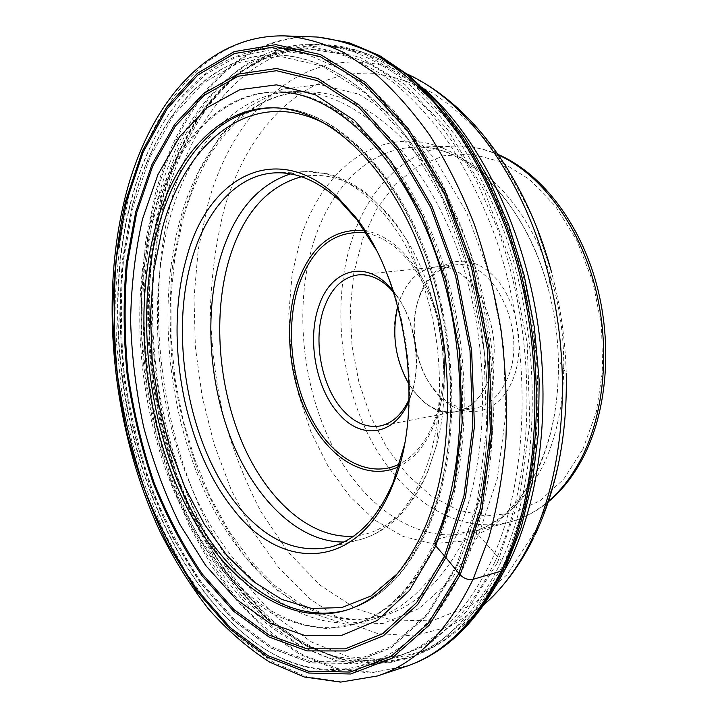 <?xml version="1.0" encoding="UTF-8"?>
<svg xmlns="http://www.w3.org/2000/svg" width="718" height="718" viewBox="0 0 718 718"><rect width="100%" height="100%" fill="white"/><g stroke="black" fill="none" stroke-linecap="round" stroke-linejoin="round"><path stroke-width="0.54" stroke-dasharray="3.59 2.69" d="M313.38 36.851C236.294 34.608 178.1 105.393 154.828 195.915L145.682 241.427L141.401 289.13L141.904 337.972L147.091 387.02L156.829 435.314L170.965 481.931L189.337 525.917L211.702 566.242L237.775 601.837L267.159 631.544L299.334 654.134L333.61 668.35L369.07 672.99L404.593 666.959M502.636 570.63C505.651 569.365 506.154 567.112 504.144 563.863L472.372 613.63L434.085 646.559L392.216 662.31L349.424 661.808L307.896 646.765L269.358 619.293L235.055 581.625L205.895 535.924C189.148 502.223 175.632 466.368 165.364 428.368C157.027 389.677 152.252 350.644 151.031 311.271C151.884 272.194 156.479 234.624 164.817 198.572L182.552 148.572L207.439 105.681L239.112 72.294L276.834 50.933L319.357 44.067L364.825 53.76L410.687 81.296L453.857 126.619L490.924 187.954L518.647 261.621L534.488 342.271L537.091 423.593L526.509 499.252L504.144 563.863L478.565 535.134C475.325 532.011 471.807 530.755 468.001 531.383L438.842 538.796L434.875 541.058M169.215 220.722C146.454 306.505 157.17 413.604 195.87 497.421C234.598 580.566 303.149 637.288 370.362 619.939L373.207 619.104C407.16 608.693 435.009 580.485 456.774 534.452C491.184 459.026 491.65 338.573 455.239 243.537C418.872 148.312 353.418 91.76 296.857 91.644L293.895 91.644C234.571 92.739 188.637 147.881 169.215 220.722M281.366 92.075L276.053 92.021C217.168 93.107 171.781 148.644 152.719 221.97C130.371 308.318 141.24 416.117 179.778 500.617C218.344 584.425 286.437 641.838 353.157 624.642L358.237 623.08C390.987 612.14 417.858 584.048 438.842 538.796C472.65 463.397 473.18 343.016 437.459 247.36C401.775 151.516 337.352 93.609 281.366 92.075L279.787 92.003C218.487 89.741 170.776 146.409 151.22 222.033C128.612 309.593 140.109 419.15 179.85 504.189C203.14 552.088 234.768 590.995 271.18 612.885C289.731 622.282 308.686 627.505 328.045 628.555L356.738 623.592C389.488 612.66 416.35 584.551 437.325 539.254C471.116 463.783 471.627 343.249 435.889 247.468C400.186 151.507 335.755 93.528 279.787 92.003M456.801 566.816C464.591 549.71 471.017 530.808 476.07 510.121C502.887 405.589 481.751 259.62 426.402 166.98C375.308 79.617 304.665 43.251 248.581 57.987C192.218 73.2 151.13 132.085 132.247 205.662L122.482 259.728C119.296 297.512 119.619 335.88 123.451 374.832C129.195 413.586 138.206 451.146 150.475 487.486C164.494 522.659 181.367 554.745 201.085 583.734L233.969 620.944L270.83 648.076L310.418 662.947L351.111 663.486L390.789 648.031L426.941 615.685L456.801 566.816M130.308 203.508C140.566 162.699 156.784 128.334 178.962 100.43L205.492 74.448L236.096 57.126L270.049 49.892L306.362 54.029L343.707 70.436L380.45 99.479L414.744 140.764L444.63 192.989L468.271 253.921L484.147 320.488L491.256 389.066L489.272 455.84L478.529 517.265L459.978 570.352C412.204 675.073 324.419 691.847 257.663 644.109C146.059 567.005 90.764 355.805 130.308 203.508M278.71 48.465C297.431 49.802 316.476 54.954 335.862 63.911C355.239 75.121 374.132 90.226 392.549 109.235C410.445 130.398 426.932 154.935 442.01 182.839L461.818 228.351C504.18 341.292 502.636 484.049 461.889 571.016C436.984 622.479 405.706 654.026 368.056 665.649C330.208 676.203 293.716 669.284 258.579 644.908C146.517 567.453 91.078 355.679 130.766 202.871C141.06 161.918 157.341 127.427 179.608 99.398C206.398 66.056 239.435 49.084 278.71 48.465L308.255 48.986L336.724 53.195C356.128 59.414 375.442 69.475 394.676 83.369C413.622 99.461 431.608 119.188 448.615 142.541C464.815 167.806 479.13 195.834 491.561 226.637C533.519 337.523 531.419 477.425 490.259 563.136C465.246 613.594 433.905 644.809 396.228 656.773L361.477 662.319L327.623 657.482C305.437 649.664 284.283 637.701 264.152 621.591C234.957 594.971 209.809 559.986 189.705 519.509C144.453 423.476 131.421 301.004 157.08 201.354C179.446 114.943 234.642 47.837 307.376 48.968M160.805 198.904C183.691 110.823 240.494 42.308 315.328 44.22L344.281 48.564C364.008 54.9 383.636 65.123 403.184 79.222C422.444 95.548 440.708 115.544 457.976 139.211C474.41 164.808 488.931 193.205 501.532 224.411C544.047 336.724 541.614 478.314 499.584 564.931C474.194 615.667 442.45 647.133 404.369 659.33L369.725 665.101L335.126 660.524L301.677 646.622L270.255 624.579L241.544 595.581L216.055 560.812L194.192 521.412L176.233 478.421L162.43 432.837L152.943 385.611L147.926 337.666L147.504 289.928L151.767 243.339L160.805 198.904M420.174 294.227L420.461 293.509C432.918 261.262 465.515 250.376 491.076 273.603C516.852 296.337 527.03 348.598 511.952 381.671C496.3 418.675 457.115 420.928 434.498 390.475C414.753 365.92 408.461 323.594 420.174 294.227M506.773 379.849C499.342 395.869 488.949 405.275 475.585 408.048C459.879 410.337 445.761 403.758 433.241 388.339C414.43 364.959 408.425 324.563 419.59 296.597L419.859 295.915C427.488 277.57 439.165 267.267 454.88 264.996C493.805 257.618 529.462 333.646 506.773 379.849M487.226 383.268C509.762 336.58 474.015 259.557 435.252 266.979C419.375 269.304 407.689 279.93 400.168 298.876C380.064 346.462 415.569 421.179 456.199 411.719C469.509 408.946 479.848 399.468 487.226 383.268M397.817 306.487L400.249 298.948C407.743 280.047 419.42 269.429 435.252 267.114C473.952 259.71 509.636 336.58 487.145 383.188C479.777 399.361 469.455 408.82 456.163 411.585C437.899 413.909 422.211 404.862 409.107 384.444M409.089 399.307L410.606 395.663C422.498 366.234 415.83 320.156 396.076 295.304L393.59 292.235M409.054 400.832L409.933 398.643C422.489 367.598 415.435 318.846 394.586 292.639L393.123 290.79M404.144 445.824C417.382 384.435 405.76 304.154 375.658 249.029M377.399 675.988L342.181 681.831L307.026 676.85L273.046 662.175L241.131 639.056L211.972 608.756L186.088 572.542L163.848 531.58L145.557 486.948L131.43 439.694L121.638 390.754L116.343 341.095L115.652 291.625L119.691 243.33L128.531 197.235C151.148 105.582 208.328 33.701 284.75 35.9M318.182 37.103C239.561 32.705 179.868 104.128 156.264 195.861C129.554 300.106 143.636 427.802 191.625 527.443C206.057 555.238 222.436 580.521 240.754 603.273C260.078 624.274 280.846 641.488 303.068 654.915L337.675 668.548L373.423 672.389L409.125 665.353M182.219 216.351L172.607 264.915C169.322 298.975 169.367 333.592 172.742 368.774C177.938 403.785 186.231 437.639 197.621 470.335C210.67 501.9 226.367 530.53 244.73 556.226L275.29 588.886L309.395 612.185L345.843 624.283L383.071 623.475L419.124 608.523L451.766 578.896L478.565 535.134L497.215 479.094L505.858 414.062L503.453 344.478L489.981 275.488L466.529 212.205L435.117 159.046L398.319 119.152L358.91 94.202L319.492 84.491L282.273 89.203L248.94 106.785L220.695 135.235L198.312 172.464L182.219 216.351M468.001 531.383C446.147 577.146 418.199 605.247 384.148 615.685L355.275 620.074C335.827 618.781 316.826 613.45 298.257 604.062C261.837 582.298 230.316 544.02 207.197 496.964C167.761 413.451 156.82 306.012 179.994 220.103C199.909 146.445 247.45 91.078 308.318 91.814C365.049 91.94 430.549 148.096 466.835 242.576C503.165 336.868 502.555 456.397 468.001 531.383M333.574 128.603C378.44 156.336 420.111 220.875 439.425 300.07C458.631 379.266 453.354 466.251 427.802 525.055C419.411 544.262 409.457 560.327 397.943 573.242M272.885 107.817L274.384 107.799C327.435 106.892 389.201 160.15 423.907 250.6C458.667 340.87 459.08 455.885 427.228 528.197C406.567 573.323 379.849 600.58 347.072 609.986L345.636 610.39M456.433 565.676L477.156 502.555L486.714 428.664L483.833 349.244L468.504 270.417L442.019 198.303L406.783 138.107L365.83 93.448L322.364 66.092L279.302 56.157L239.04 62.457L203.347 83.019L173.415 115.454L149.945 157.314L133.279 206.245L123.532 260.078C120.355 297.719 120.678 335.934 124.483 374.724C130.209 413.335 139.193 450.733 151.417 486.93C165.391 521.959 182.201 553.901 201.848 582.756L234.624 619.787L271.332 646.756L310.759 661.52L351.273 661.996L390.771 646.559L426.734 614.33L456.433 565.676M132.435 205.725C151.319 132.193 192.388 73.353 248.724 58.149C304.782 43.43 375.379 79.788 426.438 167.097C481.76 259.674 502.869 405.535 476.079 510.004C471.026 530.674 464.609 549.557 456.819 566.664L426.986 615.497L390.852 647.824L351.192 663.288L310.526 662.759L270.946 647.896L234.113 620.783L201.237 583.599L173.209 538.473C157.062 505.194 143.995 469.787 134.015 432.272C125.874 394.074 121.136 355.563 119.78 316.728C120.418 278.207 124.636 241.203 132.435 205.725M494.98 561.79C536.211 476.267 538.383 336.787 496.461 226.251L476.806 181.672C461.809 154.316 445.366 130.236 427.488 109.423C409.063 90.719 390.116 75.803 370.65 64.683C351.156 55.771 331.958 50.574 313.057 49.111C239.812 47.424 184.077 114.539 161.523 201.121C135.702 300.734 148.77 423.207 194.255 519.069C214.458 559.475 239.731 594.333 269.07 620.801C289.291 636.794 310.535 648.623 332.811 656.279L366.79 660.856L400.806 655.292C438.536 643.301 469.922 612.14 494.98 561.79M497.484 562.661L519.473 498.633L529.839 423.701L527.218 343.168L511.548 263.3L484.174 190.324L447.601 129.518L404.997 84.527L359.727 57.126L314.825 47.397L272.813 54.092L235.54 75.166L204.226 108.203L179.617 150.699L162.08 200.286L151.713 254.755C148.249 292.809 148.411 331.429 152.207 370.605C157.996 409.583 167.168 447.341 179.715 483.86C194.093 519.204 211.442 551.433 231.761 580.548L265.714 617.893L303.84 645.105L344.873 659.968L387.137 660.398L428.449 644.71L466.197 612.014L497.484 562.661M165.903 198.635C139.597 299.541 152.862 423.396 199.137 520.317C219.69 561.171 245.421 596.407 275.299 623.134C295.897 639.289 317.553 651.217 340.269 658.9L374.922 663.414L409.619 657.616C447.763 645.392 479.552 613.971 504.996 563.37C547.116 476.967 549.62 335.88 507.159 223.962C494.558 192.873 480.046 164.575 463.613 139.068L437.163 105.654C418.45 86.69 399.199 71.567 379.418 60.285C359.601 51.22 340.072 45.916 320.847 44.381C245.897 42.461 188.915 110.778 165.903 198.635M496.362 585.296C485.556 602.438 473.602 616.672 460.498 628.008L424.697 650.777L386.858 660.093L348.786 656.826L311.98 642.269L277.606 617.938C256.164 597.493 236.814 573.574 219.555 546.201C161.864 447.072 142.801 309.252 171.79 198.931C199.155 91.599 281.555 14.943 378.036 58.346C393.814 65.5 409.314 75.767 424.544 89.14M315.328 44.22L320.847 44.381C339.91 44.956 358.973 49.614 378.036 58.346L407.483 74.187C315.723 32.561 235.262 102.845 207.978 204.002L198.195 249.747L194.022 297.907L195.377 347.207L202.144 396.408L214.152 444.325L231.169 489.748L252.924 531.428L279.033 568.046L308.991 598.229L342.118 620.531L377.506 633.527L413.999 635.852L450.141 626.392L484.237 604.466L460.498 628.008C444.693 641.793 427.74 651.657 409.619 657.616L404.369 659.33M224.429 208.202C247.638 128.773 302.547 69.772 372.22 73.263C392.172 75.641 412.258 82.202 432.496 92.936C452.546 106.12 471.654 123.379 489.838 144.713C507.168 168.227 522.426 194.919 535.619 224.77L551.612 272.463C560.444 305.554 565.317 339.219 566.233 373.459L566.233 373.459C567.157 433.851 557.06 486.032 535.933 530.001L507.204 574.571L472.408 604.771L434.112 620.065L394.712 620.989L356.245 608.837L320.354 585.323L288.295 552.33L260.993 511.772C245.305 481.67 232.704 449.495 223.172 415.264C215.508 380.378 211.245 345.152 210.383 309.611C211.514 274.348 216.19 240.548 224.429 208.202M536.992 471.538C552.007 439.38 559.151 402.008 558.407 359.422L558.407 359.422C557.742 335.261 554.305 311.504 548.085 288.142L548.085 288.142C525.89 205.312 469.976 147.064 417.58 141.67C364.932 136.142 320.56 177.211 301.066 236.778L292.172 273.89L288.798 313.452L290.916 353.974L298.401 393.994L311.011 432.074L328.386 466.781L350.007 496.694L375.218 520.379L403.13 536.463L432.64 543.714L462.41 541.139L490.87 528.143L516.314 504.7L536.992 471.538M314.637 239.04C331.913 186.483 369.519 148.464 415.166 147.19C461.423 145.476 513.523 185.549 542.144 253.301C570.783 320.937 570.729 407.878 543.445 464.788C524.966 501.801 500.787 524.302 470.918 532.28C417.948 545.626 362.769 506.343 331.842 444.756C300.932 382.847 293.904 302.09 314.637 239.04M498.507 155.061C483.887 148.59 469.41 145.574 455.086 146.014C409.089 147.289 370.91 184.499 353.184 235.998C331.904 297.782 338.636 376.941 369.617 437.415C400.608 497.565 456.163 535.565 509.529 522.094C523.386 518.45 536.409 511.449 548.597 501.101M582.881 449.262L596.272 412.114L602.68 369.95L601.505 325.398L592.736 281.384L576.994 240.781L555.436 206.156L529.597 179.446L501.227 161.918L472.094 154.065L443.796 155.734L417.732 166.235L394.999 184.544L376.429 209.369L362.581 239.336L353.812 273.019L350.285 308.982L352.017 345.834L358.91 382.2L370.721 416.736L387.083 448.086L407.501 474.939L431.285 495.985L457.59 510.031L485.341 516L513.253 513.074L539.873 500.814L563.603 479.31L582.881 449.262M366.162 232.91C394.424 239.444 416.682 263.237 432.936 304.288C446.973 343.545 446.874 391.113 433.142 424.078C424.85 443.455 413.676 456.747 399.612 463.981M364.636 230.586C385.566 234.319 404.099 249.074 420.227 274.859C442.665 311.424 450.707 366.988 439.56 408.416L433.825 425.648C425.173 445.77 413.496 459.439 398.804 466.637M353.534 536.175C384.606 533.438 409.368 511.817 427.82 471.295L436.562 445.322C453.731 382.506 441.166 295.69 406.891 240.324C374.455 190.817 339.327 169.627 301.506 176.745M290.548 173.909L305.482 171.62C346.049 169.619 392.477 207.987 418.693 272.93C444.918 337.774 446.237 421.17 423.073 475.585C407.025 511.629 385.602 533.088 358.803 539.963L343.832 542M408.766 665.487L407.671 665.891M505.212 568.315L504.853 569.051M296.857 91.644L308.318 91.814C289.121 91.796 271.251 97.029 254.719 107.538L238.484 119.996C228.674 129.518 219.654 140.414 211.406 152.683C199.613 172.069 190.189 193.941 183.126 218.299L175.004 256.299L170.983 296.381L171.046 337.622L175.12 379.149L183.099 420.093L194.838 459.601L210.168 496.82L228.836 530.844L250.519 560.731L274.788 585.511L301.066 604.206L328.602 615.891L356.541 619.885L384.148 615.685L373.207 619.104M353.157 624.642L370.362 619.939M358.237 623.08L356.738 623.592C387.585 613.719 413.541 586.435 434.596 541.722M276.053 92.021L293.895 91.644M317.805 37.076L316.638 37.004M271.395 107.817L274.384 107.799C328.952 107.108 390.574 160.868 425.182 250.69C459.816 340.458 460.328 454.682 428.52 527.102C407.887 572.506 380.737 600.14 347.072 609.986L344.209 610.812M426.402 166.98L426.438 167.097C481.76 259.763 502.851 405.437 476.079 510.004L476.07 510.121M257.663 644.109L258.579 644.908M178.962 100.43L179.608 99.398M396.228 656.773L400.806 655.292L367.086 660.811L333.349 656.261L300.618 642.574L269.788 620.846L241.562 592.242L216.486 557.931L194.955 519.033L177.283 476.572L163.695 431.563L154.37 384.929L149.452 337.595L149.075 290.467L153.32 244.506L162.259 200.699C184.849 114.045 240.638 47.334 313.057 49.111L308.255 48.986M407.483 74.187L429.041 86.106M498.095 154.469C483.717 148.42 469.384 145.592 455.086 146.014L415.166 147.19C460.606 142.711 524.723 197.638 548.085 288.142L551.612 272.463M548.372 501.783C536.301 511.665 523.35 518.441 509.529 522.094L470.918 532.28C479.92 529.929 488.761 525.729 497.421 519.697C512.76 508.963 526.061 492.261 537.315 469.59C551.998 438.635 559.026 401.918 558.407 359.422L566.233 373.459M584.91 453.947L584.685 454.395M535.107 534.838L533.528 538.105M501.541 586.92L484.237 604.466M433.241 388.339L434.498 390.475M419.859 295.915L420.461 293.509M454.88 264.996L435.252 266.979M475.585 408.048L456.199 411.719M456.163 411.585L379.984 425.989M435.252 267.114L358.111 274.904M396.076 295.304L394.586 292.639M410.606 395.663L409.933 398.643M275.524 172.85L305.482 171.62L326.914 173.693C334.444 175.165 350.402 181.151 366.503 193.286L388.294 214.287L397.341 225.82L406.891 240.324L420.227 274.859C442.674 311.558 450.68 366.862 439.56 408.416L436.562 445.322L427.713 471.852C418.011 494.711 405.149 512.437 389.111 525.02C379.66 532.217 369.564 537.199 358.803 539.963L329.724 547.278M368.056 665.649L395.403 657.042"/><path stroke-width="1.08" d="M434.875 541.058L435.772 545.976L409.511 590.438L377.444 620.37L341.974 635.259L305.329 635.69L269.429 623L235.809 598.938L205.653 565.416L179.841 524.364C164.943 493.948 152.88 461.503 143.654 427.031C136.142 391.911 131.789 356.496 130.595 320.793C131.25 285.405 135.217 251.515 142.496 219.107L158.005 174.447L179.733 136.555L207.287 107.565L239.929 89.651L276.511 84.85L315.39 94.785L354.387 120.319L390.933 161.182L422.265 215.651L445.788 280.496L459.466 351.174L462.186 422.39L453.947 488.85L435.772 545.976L444.559 556.001L463.954 495.887L472.812 425.738L470.003 350.438L455.508 275.712L430.54 207.251L397.305 149.918L358.614 107.144L317.437 80.667L276.529 70.705L238.152 76.225L204.02 95.44L175.309 126.135L152.737 166.002L136.671 212.806L127.239 264.439C124.151 300.582 124.438 337.316 128.1 374.625C133.611 411.764 142.254 447.718 154.029 482.496C167.482 516.116 183.655 546.73 202.539 574.31L233.978 609.591L269.106 635.107L306.739 648.821L345.259 648.839L382.685 633.653L416.637 602.564L444.559 556.001L445.905 557.581L465.488 497L474.454 426.268L471.618 350.33L456.998 274.967L431.805 205.931L398.275 148.15L359.242 105.079L317.724 78.459L276.493 68.497L237.837 74.133L203.481 93.555L174.591 124.519L151.884 164.7L135.738 211.828L126.269 263.811C123.173 300.187 123.46 337.155 127.14 374.697C132.686 412.06 141.383 448.247 153.221 483.25C166.764 517.095 183.027 547.915 202.027 575.701L233.664 611.251L269.026 637.001L306.927 650.876L345.744 650.957L383.475 635.735L417.723 604.475L445.905 557.581L458.892 573.404L480.432 508.173L490.394 431.653L487.432 349.298L471.529 267.545L444.038 192.828L407.492 130.595L365.094 84.589L320.192 56.605L275.811 46.697L234.418 53.545L197.818 75.04L167.204 108.687L143.25 151.929L126.296 202.341L116.415 257.708C113.211 296.372 113.579 335.62 117.51 375.433C123.388 415.067 132.579 453.48 145.081 490.672C159.369 526.68 176.565 559.564 196.678 589.325L230.236 627.604L267.895 655.642L308.417 671.177L350.133 672.048L390.888 656.476L428.099 623.493L458.892 573.404L460.211 574.876C464.169 578.69 468.45 580.18 473.054 579.336L501.155 571.106C543.912 483.367 547.053 339.829 504.619 224.887C492.027 192.936 477.47 163.767 460.956 137.389L434.336 102.701C415.462 82.902 396.022 66.98 376.017 54.927C355.957 45.135 336.159 39.158 316.638 37.004L284.75 35.9C304.181 37.56 323.962 43.143 344.066 52.665L373.925 72.599C393.545 89.66 412.168 110.572 429.804 135.316C446.605 162.088 461.459 191.787 474.383 224.42C485.942 258.336 494.846 293.626 501.074 330.271C505.634 367.176 507.249 403.561 505.921 439.434C502.923 474.463 497.233 507.267 488.832 537.836L473.054 579.336C447.502 631.4 415.614 663.62 377.399 675.988L340.628 682.1L304.261 676.993L269.618 662.104C247.611 647.941 227.148 630.126 208.229 608.667C190.315 585.52 174.303 559.941 160.204 531.921C113.336 431.608 99.201 304.064 124.627 199.451C147.082 108.122 203.948 34.177 284.75 35.9M377.399 675.988L407.671 665.891C444.945 652.671 476.115 621.079 501.155 571.106L502.636 570.63C545.411 482.972 548.57 339.596 506.163 224.788C493.571 192.873 479.023 163.74 462.509 137.389C445.142 112.959 426.725 92.218 407.277 75.157C387.523 60.321 367.634 49.407 347.62 42.398L317.805 37.076M392.405 485.898L393.715 482.577C424.903 407.51 406.424 279.885 355.239 216.746L337.523 197.055C275.703 138.377 207.251 177.884 186.527 258.139C163.668 337.137 183.467 446.838 232.461 508.111C279.876 571.672 357.591 572.578 392.405 485.898M424.266 528.951C456.074 456.54 455.625 341.31 420.856 250.878C386.131 160.258 324.401 106.91 271.395 107.817C216.136 108.176 173.056 160.06 154.891 229.5C133.557 311.316 143.878 414.16 180.541 494.388C217.222 574.014 281.743 627.729 344.209 610.812C376.95 601.424 403.642 574.131 424.266 528.951M409.107 384.444C395.205 359.924 391.445 333.942 397.817 306.487M393.59 292.235L389.362 287.721C379.266 278.207 368.846 273.935 358.111 274.904C342.585 277.229 331.231 288.232 324.069 307.896C312.483 339.883 321.359 387.316 343.491 410.813C354.836 422.947 366.997 428.009 379.984 425.989C392.252 423.467 401.954 414.573 409.089 399.307M393.123 290.79L387.505 284.651C362.195 259.431 330.011 271.512 318.882 306.065C306.765 339.758 316.091 389.614 339.309 414.412C361.675 440.152 395.026 435.62 409.054 400.832M375.658 249.029L357.017 219.95L339.722 200.717C318.424 181.259 297.028 171.97 275.524 172.85C236.931 174.366 205.743 210.15 191.742 259.979C169.197 337.191 188.619 444.684 236.716 504.449C264.789 539.451 295.789 553.731 329.724 547.278C356.263 540.475 377.426 518.791 393.231 482.236L404.144 445.824M460.211 574.876L429.167 625.261L391.678 658.397L350.626 673.996L308.641 673.044L267.877 657.356L230.002 629.103L196.256 590.564L167.518 543.966C150.977 509.654 137.587 473.198 127.355 434.596C119 395.313 114.117 355.697 112.699 315.758C113.3 276.125 117.572 238.026 125.497 201.453L142.532 150.744L166.603 107.215L197.378 73.317L234.194 51.624L275.838 44.651L320.515 54.559L365.74 82.651L408.452 128.935L445.286 191.58L472.991 266.827L489.03 349.181L492.001 432.146L481.931 509.215L460.211 574.876M504.853 569.051C479.786 619.203 447.879 651.298 409.125 665.353C446.416 652.132 477.587 620.558 502.636 570.63M397.943 573.242L371.08 595.958L341.786 607.581L311.54 608.451L281.653 599.368L253.248 581.427L227.211 555.885L204.244 524.032L184.885 487.19L169.556 446.623L158.561 403.57L152.144 359.233L150.475 314.834L153.661 271.584L161.774 230.756C184.975 138.655 256.721 80.82 333.574 128.603M345.636 610.39C283.251 626.177 219.205 572.273 182.839 492.898C146.49 412.931 136.366 310.697 157.682 229.311C175.748 160.599 218.245 109.091 272.885 107.817M424.544 89.14C475.199 133.817 518.172 215.418 535.116 307.564C551.891 399.729 541.175 495.51 509.798 560.794L496.362 585.296M484.237 604.466C502.367 588.751 517.965 567.615 531.024 541.058C565.398 470.775 572.838 363.667 546.838 268.55C520.765 173.397 464.941 100.134 407.483 74.187M548.597 501.101C562.023 489.577 573.386 474.418 582.693 455.634C605.857 408.452 610.488 340.556 593.328 280.478C576.051 220.417 538.814 173.092 498.507 155.061M399.612 463.981C369.249 479.148 333.17 458.874 312.034 419.68C290.835 380.405 285.36 325.864 298.778 285.324C312.375 247.243 334.839 229.778 366.162 232.91M398.804 466.637C367.858 481.347 331.465 460.301 310.203 420.425C288.878 380.477 283.439 325.299 297.01 284.202C310.634 245.879 333.17 228.01 364.636 230.586M301.506 176.745C267.276 186.124 243.187 213.524 229.248 258.947C212.752 314.601 218.075 385.952 242.316 442.88C266.638 499.522 309.934 539.11 353.534 536.175M343.832 542C299.837 542.593 256.972 501.281 232.964 443.625C209.064 385.683 203.948 313.838 220.408 257.556C233.951 212.681 257.331 184.795 290.548 173.909M434.596 541.722C468.495 466.512 469.231 344.021 433.142 247.082C397.162 149.667 332.254 92.855 279.787 92.003M505.212 568.315L521.08 527.73L532.334 482.038L538.473 432.407L539.173 380.271L534.336 327.22L524.068 274.931L508.73 225.048L488.886 179.087L465.228 138.314L438.563 103.724L409.727 76L379.526 55.564L348.742 42.595L318.182 37.103M429.041 86.106C484.291 121.324 529.651 190.198 551.612 272.463M535.107 534.838C557.06 488.025 567.435 434.228 566.233 373.459M498.095 154.469C539.792 172.266 577.353 219.214 595.016 278.844C612.508 338.528 608.227 406.235 584.91 453.947M584.685 454.395C574.938 474.015 562.84 489.811 548.372 501.783M533.528 538.105C524.472 556.432 513.81 572.704 501.541 586.92M357.017 219.95L355.239 216.746M394.514 479.005L393.715 482.577"/></g></svg>
